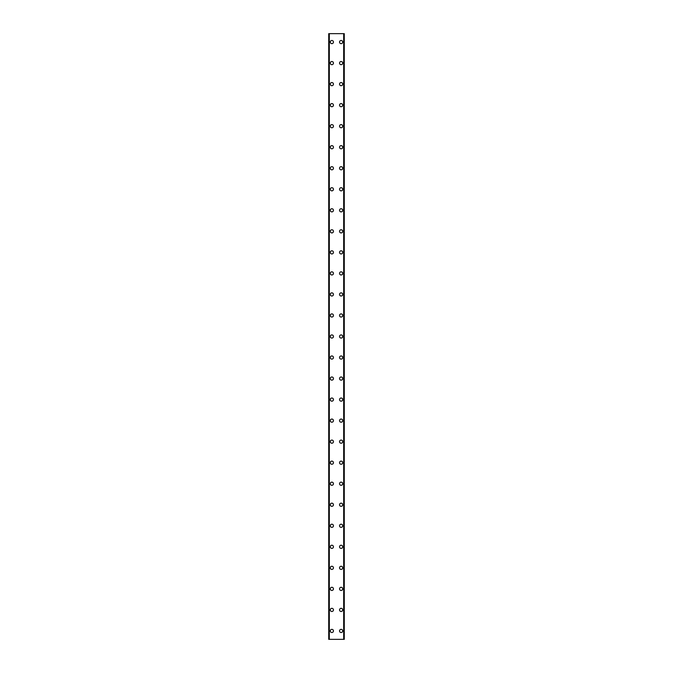 <?xml version="1.0" encoding="UTF-8"?>
<svg xmlns="http://www.w3.org/2000/svg" width="673" height="673" viewBox="0 0 673 673"><rect width="100%" height="100%" fill="white"/><g stroke="black" fill="none" stroke-linecap="round" stroke-linejoin="round"><path stroke-width="1.01" d="M330.292 630.938A1.582 1.582 0 0 1 331.873 629.356A1.582 1.582 0 0 1 333.446 630.938A1.582 1.582 0 0 1 331.873 632.519A1.582 1.582 0 0 1 330.292 630.938M330.292 609.906A1.582 1.582 0 0 1 331.873 608.325A1.582 1.582 0 0 1 333.446 609.906A1.582 1.582 0 0 1 331.873 611.488A1.582 1.582 0 0 1 330.292 609.906M330.292 588.875A1.582 1.582 0 0 1 331.873 587.293A1.582 1.582 0 0 1 333.446 588.875A1.582 1.582 0 0 1 331.873 590.457A1.582 1.582 0 0 1 330.292 588.875M330.292 567.844A1.582 1.582 0 0 1 331.873 566.262A1.582 1.582 0 0 1 333.446 567.844A1.582 1.582 0 0 1 331.873 569.425A1.582 1.582 0 0 1 330.292 567.844M330.292 546.812A1.582 1.582 0 0 1 331.873 545.231A1.582 1.582 0 0 1 333.446 546.812A1.582 1.582 0 0 1 331.873 548.394A1.582 1.582 0 0 1 330.292 546.812M330.292 525.781A1.582 1.582 0 0 1 331.873 524.2A1.582 1.582 0 0 1 333.446 525.781A1.582 1.582 0 0 1 331.873 527.363A1.582 1.582 0 0 1 330.292 525.781M330.292 504.75A1.582 1.582 0 0 1 331.873 503.168A1.582 1.582 0 0 1 333.446 504.75A1.582 1.582 0 0 1 331.873 506.332A1.582 1.582 0 0 1 330.292 504.75M330.292 483.719A1.582 1.582 0 0 1 331.873 482.137A1.582 1.582 0 0 1 333.446 483.719A1.582 1.582 0 0 1 331.873 485.3A1.582 1.582 0 0 1 330.292 483.719M330.292 462.688A1.582 1.582 0 0 1 331.873 461.106A1.582 1.582 0 0 1 333.446 462.688A1.582 1.582 0 0 1 331.873 464.269A1.582 1.582 0 0 1 330.292 462.688M330.292 441.656A1.582 1.582 0 0 1 331.873 440.075A1.582 1.582 0 0 1 333.446 441.656A1.582 1.582 0 0 1 331.873 443.238A1.582 1.582 0 0 1 330.292 441.656M330.292 420.625A1.582 1.582 0 0 1 331.873 419.043A1.582 1.582 0 0 1 333.446 420.625A1.582 1.582 0 0 1 331.873 422.207A1.582 1.582 0 0 1 330.292 420.625M330.292 399.594A1.582 1.582 0 0 1 331.873 398.012A1.582 1.582 0 0 1 333.446 399.594A1.582 1.582 0 0 1 331.873 401.175A1.582 1.582 0 0 1 330.292 399.594M330.292 378.562A1.582 1.582 0 0 1 331.873 376.981A1.582 1.582 0 0 1 333.446 378.562A1.582 1.582 0 0 1 331.873 380.144A1.582 1.582 0 0 1 330.292 378.562M330.292 357.531A1.582 1.582 0 0 1 331.873 355.95A1.582 1.582 0 0 1 333.446 357.531A1.582 1.582 0 0 1 331.873 359.113A1.582 1.582 0 0 1 330.292 357.531M330.292 336.5A1.582 1.582 0 0 1 331.873 334.918A1.582 1.582 0 0 1 333.446 336.5A1.582 1.582 0 0 1 331.873 338.082A1.582 1.582 0 0 1 330.292 336.5M330.292 315.469A1.582 1.582 0 0 1 331.873 313.887A1.582 1.582 0 0 1 333.446 315.469A1.582 1.582 0 0 1 331.873 317.05A1.582 1.582 0 0 1 330.292 315.469M330.292 294.438A1.582 1.582 0 0 1 331.873 292.856A1.582 1.582 0 0 1 333.446 294.438A1.582 1.582 0 0 1 331.873 296.019A1.582 1.582 0 0 1 330.292 294.438M330.292 273.406A1.582 1.582 0 0 1 331.873 271.825A1.582 1.582 0 0 1 333.446 273.406A1.582 1.582 0 0 1 331.873 274.988A1.582 1.582 0 0 1 330.292 273.406M330.292 252.375A1.582 1.582 0 0 1 331.873 250.793A1.582 1.582 0 0 1 333.446 252.375A1.582 1.582 0 0 1 331.873 253.957A1.582 1.582 0 0 1 330.292 252.375M330.292 231.344A1.582 1.582 0 0 1 331.873 229.762A1.582 1.582 0 0 1 333.446 231.344A1.582 1.582 0 0 1 331.873 232.925A1.582 1.582 0 0 1 330.292 231.344M330.292 210.312A1.582 1.582 0 0 1 331.873 208.731A1.582 1.582 0 0 1 333.446 210.312A1.582 1.582 0 0 1 331.873 211.894A1.582 1.582 0 0 1 330.292 210.312M330.292 189.281A1.582 1.582 0 0 1 331.873 187.7A1.582 1.582 0 0 1 333.446 189.281A1.582 1.582 0 0 1 331.873 190.863A1.582 1.582 0 0 1 330.292 189.281M330.292 168.25A1.582 1.582 0 0 1 331.873 166.668A1.582 1.582 0 0 1 333.446 168.25A1.582 1.582 0 0 1 331.873 169.832A1.582 1.582 0 0 1 330.292 168.25M330.292 147.219A1.582 1.582 0 0 1 331.873 145.637A1.582 1.582 0 0 1 333.446 147.219A1.582 1.582 0 0 1 331.873 148.8A1.582 1.582 0 0 1 330.292 147.219M330.292 126.188A1.582 1.582 0 0 1 331.873 124.606A1.582 1.582 0 0 1 333.446 126.188A1.582 1.582 0 0 1 331.873 127.769A1.582 1.582 0 0 1 330.292 126.188M330.292 105.156A1.582 1.582 0 0 1 331.873 103.575A1.582 1.582 0 0 1 333.446 105.156A1.582 1.582 0 0 1 331.873 106.738A1.582 1.582 0 0 1 330.292 105.156M330.292 84.125A1.582 1.582 0 0 1 331.873 82.543A1.582 1.582 0 0 1 333.446 84.125A1.582 1.582 0 0 1 331.873 85.707A1.582 1.582 0 0 1 330.292 84.125M330.292 63.094A1.582 1.582 0 0 1 331.873 61.512A1.582 1.582 0 0 1 333.446 63.094A1.582 1.582 0 0 1 331.873 64.675A1.582 1.582 0 0 1 330.292 63.094M330.292 42.062A1.582 1.582 0 0 1 331.873 40.481A1.582 1.582 0 0 1 333.446 42.062A1.582 1.582 0 0 1 331.873 43.644A1.582 1.582 0 0 1 330.292 42.062M339.545 630.938A1.582 1.582 0 0 1 341.127 629.356A1.582 1.582 0 0 1 342.7 630.938A1.582 1.582 0 0 1 341.127 632.519A1.582 1.582 0 0 1 339.545 630.938M339.545 609.906A1.582 1.582 0 0 1 341.127 608.325A1.582 1.582 0 0 1 342.7 609.906A1.582 1.582 0 0 1 341.127 611.488A1.582 1.582 0 0 1 339.545 609.906M339.545 588.875A1.582 1.582 0 0 1 341.127 587.293A1.582 1.582 0 0 1 342.7 588.875A1.582 1.582 0 0 1 341.127 590.457A1.582 1.582 0 0 1 339.545 588.875M339.545 567.844A1.582 1.582 0 0 1 341.127 566.262A1.582 1.582 0 0 1 342.7 567.844A1.582 1.582 0 0 1 341.127 569.425A1.582 1.582 0 0 1 339.545 567.844M339.545 546.812A1.582 1.582 0 0 1 341.127 545.231A1.582 1.582 0 0 1 342.7 546.812A1.582 1.582 0 0 1 341.127 548.394A1.582 1.582 0 0 1 339.545 546.812M339.545 525.781A1.582 1.582 0 0 1 341.127 524.2A1.582 1.582 0 0 1 342.7 525.781A1.582 1.582 0 0 1 341.127 527.363A1.582 1.582 0 0 1 339.545 525.781M339.545 504.75A1.582 1.582 0 0 1 341.127 503.168A1.582 1.582 0 0 1 342.7 504.75A1.582 1.582 0 0 1 341.127 506.332A1.582 1.582 0 0 1 339.545 504.75M339.545 483.719A1.582 1.582 0 0 1 341.127 482.137A1.582 1.582 0 0 1 342.7 483.719A1.582 1.582 0 0 1 341.127 485.3A1.582 1.582 0 0 1 339.545 483.719M339.545 462.688A1.582 1.582 0 0 1 341.127 461.106A1.582 1.582 0 0 1 342.7 462.688A1.582 1.582 0 0 1 341.127 464.269A1.582 1.582 0 0 1 339.545 462.688M339.545 441.656A1.582 1.582 0 0 1 341.127 440.075A1.582 1.582 0 0 1 342.7 441.656A1.582 1.582 0 0 1 341.127 443.238A1.582 1.582 0 0 1 339.545 441.656M339.545 420.625A1.582 1.582 0 0 1 341.127 419.043A1.582 1.582 0 0 1 342.7 420.625A1.582 1.582 0 0 1 341.127 422.207A1.582 1.582 0 0 1 339.545 420.625M339.545 399.594A1.582 1.582 0 0 1 341.127 398.012A1.582 1.582 0 0 1 342.7 399.594A1.582 1.582 0 0 1 341.127 401.175A1.582 1.582 0 0 1 339.545 399.594M339.545 378.562A1.582 1.582 0 0 1 341.127 376.981A1.582 1.582 0 0 1 342.7 378.562A1.582 1.582 0 0 1 341.127 380.144A1.582 1.582 0 0 1 339.545 378.562M339.545 357.531A1.582 1.582 0 0 1 341.127 355.95A1.582 1.582 0 0 1 342.7 357.531A1.582 1.582 0 0 1 341.127 359.113A1.582 1.582 0 0 1 339.545 357.531M339.545 336.5A1.582 1.582 0 0 1 341.127 334.918A1.582 1.582 0 0 1 342.7 336.5A1.582 1.582 0 0 1 341.127 338.082A1.582 1.582 0 0 1 339.545 336.5M339.545 315.469A1.582 1.582 0 0 1 341.127 313.887A1.582 1.582 0 0 1 342.7 315.469A1.582 1.582 0 0 1 341.127 317.05A1.582 1.582 0 0 1 339.545 315.469M339.545 294.438A1.582 1.582 0 0 1 341.127 292.856A1.582 1.582 0 0 1 342.7 294.438A1.582 1.582 0 0 1 341.127 296.019A1.582 1.582 0 0 1 339.545 294.438M339.545 273.406A1.582 1.582 0 0 1 341.127 271.825A1.582 1.582 0 0 1 342.7 273.406A1.582 1.582 0 0 1 341.127 274.988A1.582 1.582 0 0 1 339.545 273.406M339.545 252.375A1.582 1.582 0 0 1 341.127 250.793A1.582 1.582 0 0 1 342.7 252.375A1.582 1.582 0 0 1 341.127 253.957A1.582 1.582 0 0 1 339.545 252.375M339.545 231.344A1.582 1.582 0 0 1 341.127 229.762A1.582 1.582 0 0 1 342.7 231.344A1.582 1.582 0 0 1 341.127 232.925A1.582 1.582 0 0 1 339.545 231.344M339.545 210.312A1.582 1.582 0 0 1 341.127 208.731A1.582 1.582 0 0 1 342.7 210.312A1.582 1.582 0 0 1 341.127 211.894A1.582 1.582 0 0 1 339.545 210.312M339.545 189.281A1.582 1.582 0 0 1 341.127 187.7A1.582 1.582 0 0 1 342.7 189.281A1.582 1.582 0 0 1 341.127 190.863A1.582 1.582 0 0 1 339.545 189.281M339.545 168.25A1.582 1.582 0 0 1 341.127 166.668A1.582 1.582 0 0 1 342.7 168.25A1.582 1.582 0 0 1 341.127 169.832A1.582 1.582 0 0 1 339.545 168.25M339.545 147.219A1.582 1.582 0 0 1 341.127 145.637A1.582 1.582 0 0 1 342.7 147.219A1.582 1.582 0 0 1 341.127 148.8A1.582 1.582 0 0 1 339.545 147.219M339.545 126.188A1.582 1.582 0 0 1 341.127 124.606A1.582 1.582 0 0 1 342.7 126.188A1.582 1.582 0 0 1 341.127 127.769A1.582 1.582 0 0 1 339.545 126.188M339.545 105.156A1.582 1.582 0 0 1 341.127 103.575A1.582 1.582 0 0 1 342.7 105.156A1.582 1.582 0 0 1 341.127 106.738A1.582 1.582 0 0 1 339.545 105.156M339.545 84.125A1.582 1.582 0 0 1 341.127 82.543A1.582 1.582 0 0 1 342.7 84.125A1.582 1.582 0 0 1 341.127 85.707A1.582 1.582 0 0 1 339.545 84.125M339.545 63.094A1.582 1.582 0 0 1 341.127 61.512A1.582 1.582 0 0 1 342.7 63.094A1.582 1.582 0 0 1 341.127 64.675A1.582 1.582 0 0 1 339.545 63.094M339.545 42.062A1.582 1.582 0 0 1 341.127 40.481A1.582 1.582 0 0 1 342.7 42.062A1.582 1.582 0 0 1 341.127 43.644A1.582 1.582 0 0 1 339.545 42.062M344.189 33.65L328.718 33.65L328.718 639.35L344.282 639.35L344.282 33.65L344.189 639.35M328.718 33.65L328.718 639.35L328.718 33.65M329.324 33.65L329.324 639.35M343.676 33.65L343.676 639.35M344.282 33.65L344.282 639.35L344.282 33.65M328.811 33.65L328.811 639.35M329.173 33.65L329.173 639.35M329.206 33.65L329.206 639.35M343.794 33.65L343.794 639.35M343.827 33.65L343.827 639.35"/></g></svg>
